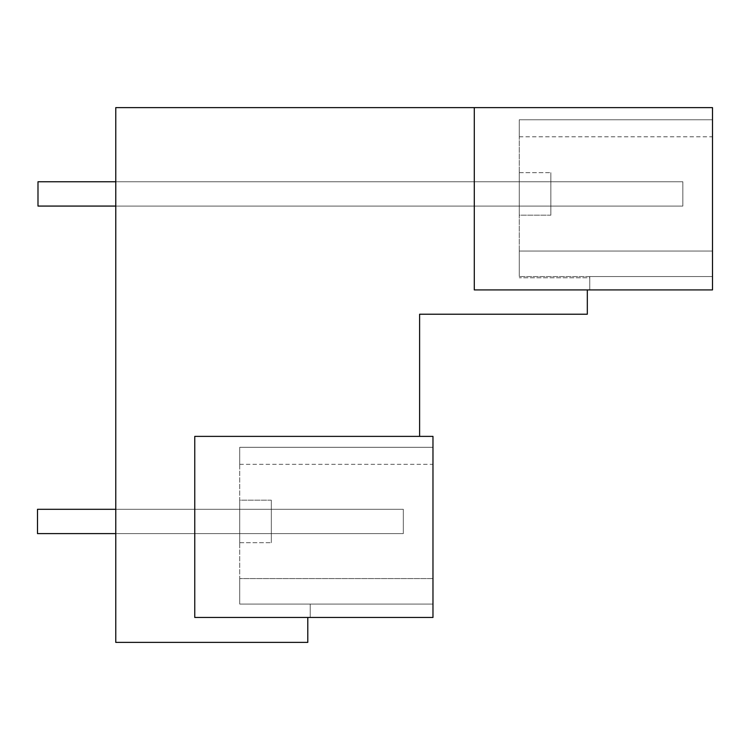 <?xml version="1.0" encoding="UTF-8"?>
<svg xmlns="http://www.w3.org/2000/svg" width="750" height="750" viewBox="0 0 750 750"><rect width="100%" height="100%" fill="white"/><g stroke="black" fill="none" stroke-linecap="round" stroke-linejoin="round"><path stroke-width="0.56" stroke-dasharray="3.75 2.81" d="M519.263 251.034L519.263 119.775L519.263 136.791L519.263 119.775L519.263 136.791L519.263 119.775L519.263 136.791L519.263 119.775L519.263 136.791L519.263 119.775L519.263 136.791L519.263 119.775L519.263 136.791L519.263 119.775L519.263 136.791L519.263 119.775L712.5 119.775L519.263 119.775L712.5 119.775L712.5 136.791L712.5 119.775L519.263 119.775L712.5 119.775L712.5 136.791L712.5 119.775L519.263 119.775L712.5 119.775L712.5 136.791L712.5 119.775L519.263 119.775L712.5 119.775L712.5 136.791L712.5 119.775L519.263 119.775L712.5 119.775L712.5 136.791L712.5 119.775L519.263 119.775L712.5 119.775L712.5 136.791L712.5 119.775L712.5 136.791L712.5 119.775L519.263 119.775L712.5 119.775L712.5 251.034L519.263 251.034L519.263 119.775L712.5 119.775L712.5 251.034L519.263 251.034L519.263 276.544L519.263 251.034L519.263 276.544L519.263 251.034L519.263 276.544L519.263 251.034L519.263 276.544L519.263 251.034L519.263 276.544L519.263 251.034L519.263 276.544L519.263 251.034L712.5 251.034L712.5 276.544L589.753 276.544L589.753 277.772L519.263 277.772L589.753 277.772L589.753 276.544L519.263 276.544L712.5 276.544L589.753 276.544L712.5 276.544L589.753 276.544L712.5 276.544L589.753 276.544L712.5 276.544L589.753 276.544L712.5 276.544L589.753 276.544L712.5 276.544L589.753 276.544L712.5 276.544L589.753 276.544L589.753 289.922L589.753 276.544L712.5 276.544L589.753 276.544L589.753 289.922L589.753 276.544L712.5 276.544L589.753 276.544L589.753 289.922L589.753 276.544L712.5 276.544L589.753 276.544L589.753 289.922L589.753 276.544L712.5 276.544L589.753 276.544L589.753 289.922L589.753 276.544L712.5 276.544L589.753 276.544L589.753 289.922L589.753 276.544L712.5 276.544L589.753 276.544L589.753 289.922L589.753 276.544L712.5 276.544L712.5 251.034L519.263 251.034L712.5 251.034L519.263 251.034L712.5 251.034L712.5 276.544L712.5 251.034L519.263 251.034L712.5 251.034L712.5 276.544L712.5 251.034L519.263 251.034L712.5 251.034L712.5 276.544L712.5 251.034L519.263 251.034L712.5 251.034L712.5 276.544L712.5 251.034L519.263 251.034L712.5 251.034L712.5 276.544L712.5 251.034L519.263 251.034M519.263 215.184L519.263 172.65L519.263 215.184L519.263 172.65L519.263 215.184L519.263 172.65L519.263 215.184L519.263 172.65L519.263 215.184L519.263 172.65L519.263 215.184L519.263 172.65L519.263 215.184L519.263 172.65L519.263 215.184L550.856 215.184L550.856 172.65L550.856 215.184L550.856 172.65L550.856 215.184L550.856 172.65L550.856 215.184L550.856 172.65L550.856 215.184L550.856 172.65L550.856 215.184L550.856 172.65L550.856 215.184L550.856 172.65L550.856 215.184L519.263 215.184M712.5 251.034L712.5 276.544L712.5 251.034M519.263 172.65L550.856 172.65L519.263 172.65M474.291 107.625L474.291 289.922L474.291 107.625L474.291 289.922L712.5 289.922L589.753 289.922L712.5 289.922L712.5 107.625L115.772 107.625L115.772 642.375L307.791 642.375L307.791 617.456L194.766 617.456L194.766 436.378L419.606 436.378L194.766 436.378L194.766 617.456L194.766 436.378L432.975 436.378L432.975 617.456L310.219 617.456L310.219 604.078L239.728 604.078L239.728 578.569L239.728 604.078L310.219 604.078L239.728 604.078L239.728 447.309L432.975 447.309L432.975 464.325L432.975 447.309L432.975 464.325L432.975 447.309L432.975 464.325L432.975 447.309L432.975 464.325L432.975 447.309L432.975 464.325L432.975 447.309L432.975 464.325L432.975 447.309L432.975 464.325L432.975 447.309L239.728 447.309L432.975 447.309L239.728 447.309L239.728 464.325L239.728 447.309L432.975 447.309L239.728 447.309L432.975 447.309L432.975 604.078L239.728 604.078L239.728 447.309L239.728 464.325L239.728 447.309L432.975 447.309L432.975 604.078L239.728 604.078L239.728 578.569L239.728 604.078L310.219 604.078L239.728 604.078L239.728 578.569L239.728 604.078L310.219 604.078L239.728 604.078L239.728 578.569L239.728 604.078L310.219 604.078L239.728 604.078L239.728 578.569L239.728 604.078L310.219 604.078L239.728 604.078L239.728 578.569L239.728 604.078L310.219 604.078L310.219 617.456L310.219 604.078L432.975 604.078L310.219 604.078L310.219 617.456L310.219 604.078L432.975 604.078L310.219 604.078L310.219 617.456L310.219 604.078L432.975 604.078L310.219 604.078L310.219 617.456L310.219 604.078L432.975 604.078L310.219 604.078L310.219 617.456L310.219 604.078L432.975 604.078L310.219 604.078L310.219 617.456L310.219 604.078L432.975 604.078L310.219 604.078L310.219 617.456L432.975 617.456L307.791 617.456M712.5 289.922L589.753 289.922L712.5 289.922M587.316 289.922L587.316 314.231L419.606 314.231L419.606 436.378M432.975 617.456L310.219 617.456L432.975 617.456L310.219 617.456L432.975 617.456L310.219 617.456L432.975 617.456L310.219 617.456L432.975 617.456L310.219 617.456L432.975 617.456L310.219 617.456L432.975 617.456L432.975 604.078L310.219 604.078L432.975 604.078L310.219 604.078L432.975 604.078L310.219 604.078L432.975 604.078L310.219 604.078L432.975 604.078L310.219 604.078L432.975 604.078L310.219 604.078L432.975 604.078L310.219 604.078L432.975 604.078L432.975 617.456L432.975 578.569L432.975 617.456M432.975 578.569L239.728 578.569L432.975 578.569M239.728 447.309L432.975 447.309L239.728 447.309L239.728 464.325L239.728 447.309L432.975 447.309L239.728 447.309L239.728 464.325L239.728 447.309L432.975 447.309L239.728 447.309L239.728 464.325L239.728 447.309L432.975 447.309L239.728 447.309L239.728 464.325L239.728 447.309M239.728 500.184L239.728 542.719L239.728 500.184L239.728 542.719L239.728 500.184L239.728 542.719L239.728 500.184L239.728 542.719L239.728 500.184L239.728 542.719L239.728 500.184L239.728 542.719L239.728 500.184L239.728 542.719L239.728 500.184L271.331 500.184L271.331 542.719L271.331 500.184L271.331 542.719L271.331 500.184L271.331 542.719L271.331 500.184L271.331 542.719L271.331 500.184L271.331 542.719L271.331 500.184L271.331 542.719L271.331 500.184L271.331 542.719L271.331 500.184L239.728 500.184M239.728 542.719L271.331 542.719L239.728 542.719M115.772 181.762L682.847 181.762L682.847 206.072L682.847 181.762L37.988 181.762L37.988 206.072L37.988 181.762L37.988 206.072L37.988 181.762L37.988 206.072L37.988 181.762L37.988 206.072L37.988 181.762L37.988 206.072L37.988 181.762L37.988 206.072L37.988 181.762L37.988 206.072L682.847 206.072L682.847 181.762L37.988 181.762L682.847 181.762L682.847 206.072L37.988 206.072L682.847 206.072L682.847 181.762L37.988 181.762L682.847 181.762L682.847 206.072L37.988 206.072L682.847 206.072L682.847 181.762L37.988 181.762L682.847 181.762L682.847 206.072L37.988 206.072L682.847 206.072L682.847 181.762L37.988 181.762L682.847 181.762L682.847 206.072L37.988 206.072L682.847 206.072L682.847 181.762L37.988 181.762L682.847 181.762L682.847 206.072L37.988 206.072L682.847 206.072L682.847 181.762L37.988 181.762L682.847 181.762L682.847 206.072L115.772 206.072M115.772 509.297L403.322 509.297L37.5 509.297L403.322 509.297L37.5 509.297L403.322 509.297L403.322 533.606L403.322 509.297L403.322 533.606L37.5 533.606L37.5 509.297L37.5 533.606L37.5 509.297L37.5 533.606L37.5 509.297L37.5 533.606L37.5 509.297L37.5 533.606L37.5 509.297L37.5 533.606L37.5 509.297L37.5 533.606L403.322 533.606L403.322 509.297L37.5 509.297L37.5 533.606L403.322 533.606L37.5 533.606L403.322 533.606L403.322 509.297L403.322 533.606L37.5 533.606L403.322 533.606L403.322 509.297L37.5 509.297L403.322 509.297L403.322 533.606L37.5 533.606L403.322 533.606L403.322 509.297L37.5 509.297L403.322 509.297L403.322 533.606L37.5 533.606L403.322 533.606L403.322 509.297L37.5 509.297L403.322 509.297L403.322 533.606L37.5 533.606L403.322 533.606L403.322 509.297L37.5 509.297L403.322 509.297L403.322 533.606L115.772 533.606M519.263 136.791L712.5 136.791M239.728 464.325L432.975 464.325"/><path stroke-width="1.12" d="M474.291 107.625L474.291 289.922L712.5 289.922L712.5 107.625L115.772 107.625L115.772 642.375L307.791 642.375L307.791 617.456M587.316 289.922L587.316 314.231L419.606 314.231L419.606 436.378M432.975 617.456L194.766 617.456L194.766 436.378L432.975 436.378L432.975 617.456M115.772 181.762L37.988 181.762L37.988 206.072L115.772 206.072M115.772 533.606L37.5 533.606L37.5 509.297L115.772 509.297"/></g></svg>
